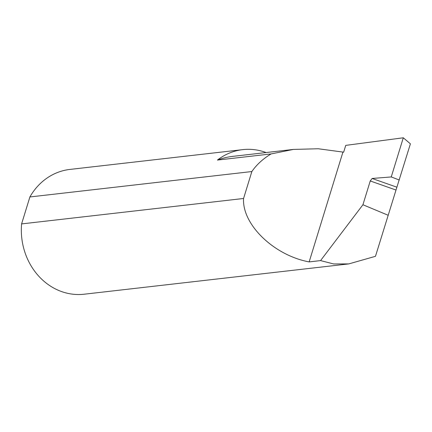 <?xml version="1.0" encoding="UTF-8"?>
<svg xmlns="http://www.w3.org/2000/svg" width="432" height="432" viewBox="0 0 432 432"><rect width="100%" height="100%" fill="white"/><g stroke="black" fill="none" stroke-linecap="round" stroke-linejoin="round"><path stroke-width="0.65" d="M396.895 187.196L396.009 190.037L370.246 180.959L372.13 178.475L396.895 187.196L410.4 143.84L403.299 137.786L345.746 145.379L343.656 152.172L318.265 148.759L293.398 149.423L271.118 153.927L217.415 160.078A62.802 55.604 -96.5 0 1 242.741 149.634A62.802 55.604 -96.5 0 1 266.09 152.55M242.741 149.634L69.881 169.43A62.802 55.604 83.5 0 0 29.889 196.96L21.6 223.911A62.802 55.604 83.5 0 0 58.957 290.558A62.802 55.604 83.5 0 0 84.175 294.214L348.781 263.909L375.473 256.311L396.009 190.037M370.246 180.959L362.929 204.746L320.56 260.599L309.155 261.905C274.012 255.447 241.969 224.467 243.567 198.488L21.6 223.911M320.56 260.599L333.628 263.952L348.781 263.909M29.889 196.96L251.856 171.542C256.613 164.646 263.034 158.776 271.118 153.927M362.929 204.746L388.238 215.298M399.271 180.014L391.252 176.942L372.146 178.47M403.299 137.786L391.252 176.942M309.155 261.905L342.884 152.264M251.856 171.542L243.567 198.488M293.398 149.423L232.767 156.368A81.643 72.284 83.5 0 0 217.415 160.078"/></g></svg>
